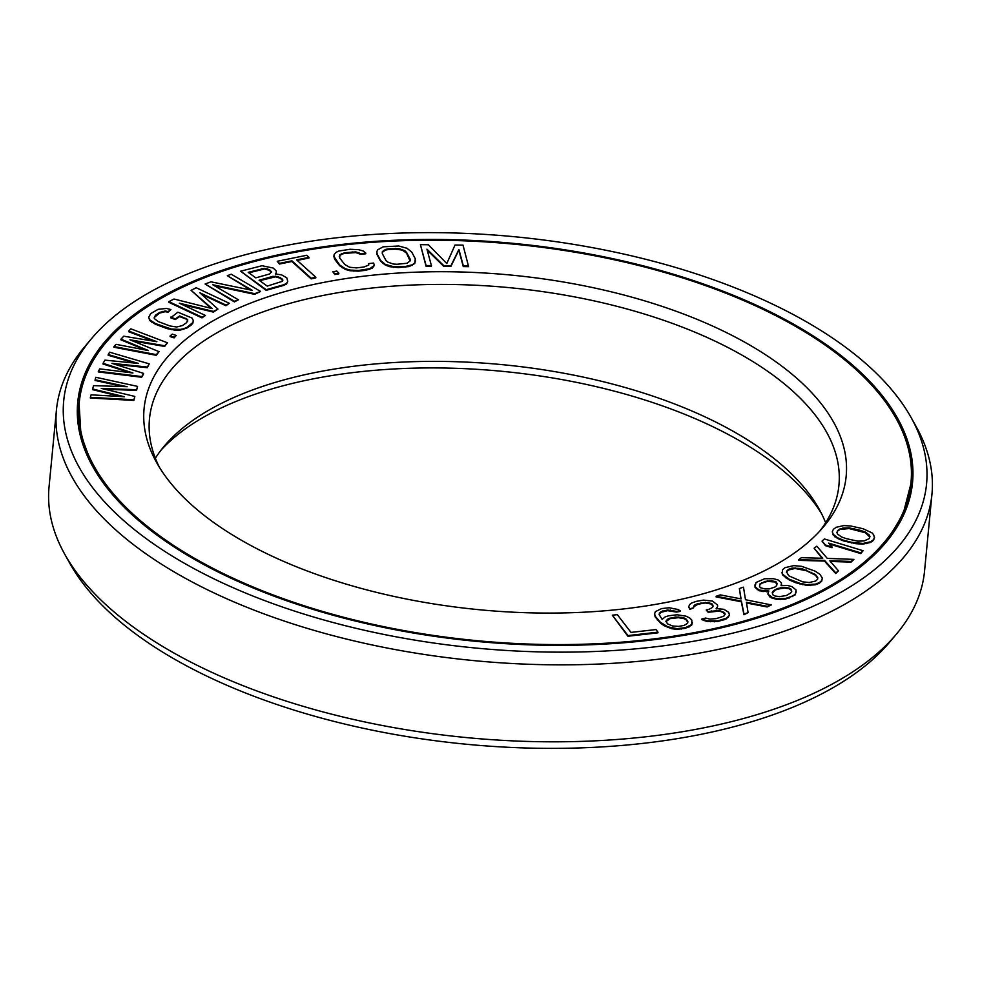 <?xml version="1.0" encoding="UTF-8"?>
<svg xmlns="http://www.w3.org/2000/svg" width="981" height="981" viewBox="0 0 981 981"><rect width="100%" height="100%" fill="white"/><g stroke="black" fill="none" stroke-linecap="round" stroke-linejoin="round"><path stroke-width="1.47" d="M724.922 613.947L723.819 616.203L716.155 618.631L709.925 619.109L705.658 618.055L701.942 618.974L707.227 620.838L717.957 620.826L726.369 618.214L729.533 615.32L728.711 612.352L723.892 609.311L716.142 608.588L717.589 606.65L717.552 605.069L712.451 601.046L703.451 600.102L696.252 601.365L691.556 603.057L689.594 604.59L688.662 606.945L689.95 608.735L693.677 607.815L693.628 606.233L694.842 604.885L698.055 603.56L708.503 602.555L712.537 604.198L713.089 606.172L712.623 607.349L709.177 609.262L706.197 609.998L708.172 612.279L719.367 611.089L722.887 612.328L725.118 614.633M790.343 605.203A417.783 199.106 5.5 0 0 910.993 482.444A417.783 199.106 5.5 0 0 662.665 271.909A417.783 199.106 5.5 0 0 199.916 279.585A417.783 199.106 -174.5 0 0 79.277 402.357A417.783 199.106 -174.5 0 0 327.593 612.88A417.783 199.106 -174.5 0 0 790.343 605.203M744.334 579.832A352.67 168.082 -174.5 0 1 156.69 462.664A352.67 168.082 -174.5 0 1 245.924 304.956A352.67 168.082 5.5 0 1 685.756 314.852A352.67 168.082 5.5 0 1 823.488 526.871A352.67 168.082 5.5 0 1 744.334 579.832M104.624 389.212L136.567 390.401L137.536 386.391L95.807 377.28L95.132 379.782L127.113 386.71L93.551 385.631L92.643 388.979L124.391 396.741L91.061 394.828L90.387 397.33L133.919 399.757L134.826 396.422L101.264 388.415L136.629 389.727L137.536 386.391M95.132 379.782L95.071 380.456L123.385 386.588M92.643 388.979L92.582 389.653L120.712 396.532M90.387 397.33L90.326 398.004L133.857 400.432L134.826 396.422M612.316 615.197L627.914 636.252L657.932 632.831L657.993 632.156L655.995 629.557L630.991 632.402L617.319 614.633L612.316 615.197L627.987 635.578L657.993 632.156M659.134 614.621L660.863 612.352L667.583 610.673L676.473 612.07L680.434 611.371L678.435 609.581L669.128 607.754L661.562 608.6L655.32 611.69L654.634 613.787L655.173 616.166L660.311 622.199L667.779 626.822L677.086 628.637L685.449 627.656L691.679 624.578L691.838 620.09L689.717 617.981L686.013 616.166L677.123 614.768L668.772 615.749L665.228 616.865L662.163 619.391L659.085 614.486L660.936 611.69L667.644 609.998L676.534 611.408L680.507 610.697M654.634 613.787L655.112 616.841L660.25 622.874L664.002 625.67L671.789 628.747L677.025 629.312L685.376 628.331L691.617 625.253L692.365 622.469M701.942 618.974L701.881 619.649L707.166 621.513L717.884 621.5L726.296 618.888L729.533 615.32M716.584 608.576L717.589 606.65M688.662 606.945L689.888 609.409L693.677 607.815M693.641 606.822L697.994 604.235L705.192 602.972L711.458 604.063L712.942 606.552M98.37 371.259L98.308 371.934L141.656 377.244L143.533 374.068L143.594 373.393L111.944 363.35L147.346 367.029L149.222 363.853L109.627 352.191L108.217 354.582L138.579 363.46L104.93 360.137L103.054 363.313L132.95 372.988L99.78 368.881L98.37 371.259L141.718 376.569L143.594 373.393M115.133 364.368L147.285 367.703L149.222 363.853M108.217 354.582L108.155 355.257L135.01 363.105M103.054 363.313L102.993 363.988L129.48 372.559M113.943 346.538L113.87 347.213L156.212 355.294L159.081 351.664L129.946 339.794L164.71 345.766L167.518 342.81L130.804 328.819L128.695 331.038L156.862 341.707L123.778 336.201L120.97 339.156L148.438 350.56L116.052 344.331L113.943 346.538L156.273 354.619L159.081 351.664M132.84 340.983L164.649 346.428L167.518 342.81M128.695 331.038L128.634 331.713L153.576 341.155M120.97 339.156L120.896 339.831L145.286 349.959M170.13 335.87L170.056 336.544L174.103 337.869L176.261 335.465L172.227 334.129L170.13 335.87L174.164 337.206L176.261 335.465M170.731 317.121L175.366 318.874L179.67 315.919L187.69 319.463L186.672 322.626L182.38 325.582L176.715 327.004L169.86 325.95L158.26 321.572L154.287 318.543L155.305 315.379L159.609 312.424L165.262 311.002L168.07 311.553L170.927 309.579L166.586 308.451L158.125 309.322L150.669 313.626L148.683 317.452L149.872 319.929L155.403 323.546L171.344 329.04L180.394 329.408L183.852 328.672L187.015 327.335L192.926 322.442L193.294 320.554L192.104 318.077L177.892 312.203L170.657 317.795L175.305 319.548L179.597 316.593L185.789 318.923L187.629 320.125L187.702 321.167M154.213 317.513L159.535 313.098L165.2 311.676L167.996 312.228L170.927 309.579M148.683 317.452L149.811 320.603L155.329 324.208L166.929 328.586L175.329 330.229L180.332 330.082L186.954 327.997L191.246 325.054L192.865 323.117L193.294 320.554M168.867 301.621L168.806 302.295L201.951 317.881L205.434 315.477L179.339 303.203L213.417 311.418L217.966 309.113L199.854 292.792L225.949 305.066L229.37 303.325L196.225 287.74L191.087 290.339L212.166 308.61L173.993 299.021L168.867 301.621L202.012 317.206L205.434 315.477M182.356 304.613L213.343 312.093L217.966 309.113M201.485 294.263L225.888 305.741L229.37 303.325M191.087 290.339L210.976 308.316M205.103 284.024L234.41 301.927L238.395 299.794L212.767 284.748L254.729 293.662L260.615 291.455L231.246 274.214L227.322 275.686L252.313 290.351L210.989 281.817L205.103 284.024L234.471 301.253L238.395 299.794M214.606 285.827L254.668 294.337L260.615 291.455M227.322 275.686L250.449 289.971M276.127 273.969L276.299 271.001L273.209 268.046L262.013 265.728L240.615 271.21L266.194 289.677L283.46 284.821L286.513 283.423L287.752 281.437L286.82 277.868L281.743 274.925L275.428 273.981L276.323 273.172M240.615 271.21L266.121 290.351L283.386 285.496L286.44 284.098L287.752 281.437M277.255 261.289L279.487 264.024L291.884 261.498L311.136 278.886L315.784 277.93L315.845 277.255L296.593 259.879L308.99 257.353L306.697 255.281L277.255 261.289L279.548 263.349L291.946 260.823L311.198 278.212L315.845 277.255M297.194 260.419L308.929 258.028L308.99 257.353M332.829 271.712L334.754 274.508L338.788 273.871L338.85 273.196L336.851 271.075L332.829 271.712L334.828 273.834L338.85 273.196M368.586 263.631L368.77 265.029L363.963 267.004L356.471 267.887L349.628 267.261L344.772 264.514L339.708 258.028L339.843 254.704L344.65 252.73L355.809 251.896L360.824 253.674L365.815 253.098L363.301 251.026L358.617 249.689L350.119 249.26L338.801 251.05L336.152 252.301L334.178 254.422L333.859 256.348L339.782 265.103L345.312 268.708L349.996 270.057L358.494 270.474L369.8 268.684L374.435 265.311L373.577 263.055L368.586 263.631L368.623 265.115M339.279 256.519L341.596 254.226L344.589 253.405L355.747 252.571L360.763 254.349L365.754 253.772L365.815 253.098M333.859 256.348L334.656 259.278L339.72 265.777L345.251 269.383L349.935 270.719L358.433 271.148L365.913 270.278L372.388 268.107L374.435 265.311M376.839 251.712L377.084 254.643L380.616 261.265L385.337 265.103L389.739 266.685L398.237 267.592L409.236 266.538L414.742 263.521L415.282 258.726L411.75 252.105L407.029 248.279L398.703 245.998L383.13 246.832L377.624 249.861L376.839 251.712L377.145 253.969L380.689 260.59L385.398 264.429L393.737 266.709L405.214 266.538L412.29 264.796L414.816 262.847L415.601 260.983M427.213 250.167L443.768 266.391L450.868 266.464L458.826 250.167L463.29 266.599L468.611 266.648L463.007 245.103L455.025 245.029L446.784 263.533L428.403 244.747L420.42 244.661L426.085 265.532L431.407 265.593L426.943 249.162L443.829 265.716L450.929 265.79L458.9 249.493L463.363 265.925L468.685 265.974M420.42 244.661L426.024 266.207L431.346 266.268L431.407 265.593M767.853 594.02L769.901 596.975L771.9 598.018L776.462 599.232L785.352 599.183L795.15 594.903L796.106 589.986L791.998 586.65L787.436 585.436L781.097 585.645L781.489 582.91L778.043 579.918L773.482 578.716L764.579 578.753L756.008 582.518L755.112 586.761L759.233 590.084L768.846 591.003L767.853 594.02L771.961 597.343L776.523 598.557L785.425 598.508L792.82 595.908L795.211 594.228L796.278 591.837M781.477 585.608L781.649 584.762M754.953 584.897L755.051 587.423L759.159 590.758L768.405 591.715M746.516 603.008L767.142 606.969L771.299 604.934L745.486 599.722L743.475 587.153L739.38 588.514L741.072 598.888L720.275 594.891L716.179 596.252L741.391 601.083L744.003 614.032L748.098 612.671L746.406 602.297L767.203 606.295L771.299 604.934M739.38 588.514L740.888 598.851M716.179 596.252L716.118 596.926L741.329 601.758L743.941 614.707L748.098 612.671M781.955 572.303L782.47 574.841L789.092 579.869L795.677 582.739L806.603 585.338L815.285 584.811L819.245 583.303L821.735 581.169L822.299 578.017L819.871 574.277L815.101 571.126L801.587 566.331L793.788 565.62L784.947 567.692L782.458 569.838L782.544 574.167L789.165 579.195L799.932 583.339L806.664 584.664L815.358 584.136L819.307 582.628L821.808 580.494L822.299 578.017M830.429 561.488L851.103 562.088L853.887 559.391L827.253 558.385L816.817 546.196L814.095 548.22L822.74 558.275L801.416 557.662L798.693 559.685L824.53 560.409L835.763 572.867L838.485 570.844L829.84 560.801L851.165 561.414L853.887 559.391M814.095 548.22L822.078 558.25M798.693 559.685L798.632 560.359L824.469 561.083L835.702 573.542L838.485 570.844M829.472 544.063L860.729 553.566L863.121 550.733L824.359 538.949L822.041 541.107L825.487 545.007L832.084 547.018L828.638 543.106L860.803 552.892L863.121 550.733M822.041 541.107L825.426 545.681L832.023 547.692L832.084 547.018M832.293 531.8L833.188 535.025L837.553 538.459L843.734 540.985L855.996 543.695L862.937 544.112L870.638 542.419L873.409 540.384L874.488 537.895L873.605 534.67L872.011 532.879L863.059 528.722L850.785 526L843.856 525.583L836.155 527.275L833.372 529.323L832.293 531.8L833.249 534.351L837.615 537.784L843.795 540.31L851.483 542.297L862.998 543.437L870.699 541.745L873.482 539.709L874.562 537.22M248.843 272.828L264.502 268.966L269.383 270.327L271.283 272.35M259.732 280.689L275.379 276.826L280.259 278.187L282.712 280.603M382.283 252.436L385.337 250.118L388.562 249.481L395.49 249.113L402.247 250.106L406.49 253.061L410.083 260.946M665.989 621.598L670.023 618.668L678.386 617.687L684.051 618.655L686.111 619.784L687.816 622.31M772.329 593.113L775.015 590.231L777.467 589.164L784.371 588.073L788.871 588.661L790.87 589.716L791.569 591.555M759.564 586.221L759.895 584.664L761.673 583.241L767.24 581.451L774.916 581.941L776.977 584.112M786.492 572.671L786.652 571.114L788.601 569.287L792.023 568.085L801.636 568.502L815.53 574.535L817.762 577.662L817.614 579.207L815.652 581.046L809.153 582.518L802.617 581.831L788.736 575.786L786.578 571.788L788.54 569.961L795.027 568.477L806.492 570.77L815.456 575.209L817.7 578.336M836.989 532.744L837.578 531.101L840.043 529.433L849.117 528.563L865.328 532.757L869.804 536.963M821.588 513.701A352.67 168.082 5.5 0 0 236.666 401.168A352.67 168.082 -174.5 0 0 161.068 450.095M825.634 522.775A346.318 165.053 5.5 0 0 819.147 509.09A346.318 165.053 5.5 0 0 242.074 394.019A346.318 165.053 -174.5 0 0 164.342 446.036A346.318 165.053 -174.5 0 0 155.366 458.225M159.412 467.299A346.318 165.053 -174.5 0 1 149.48 418.826A346.318 165.053 -174.5 0 1 249.493 317.059A346.318 165.053 5.5 0 1 633.088 310.695A346.318 165.053 5.5 0 1 838.927 485.215A346.318 165.053 5.5 0 1 819.932 530.905M133.857 400.432L133.919 399.757M136.567 390.401L136.629 389.727M248.193 272.35L264.563 268.291L269.444 269.652L271.443 271.823L269.481 274.006L255.808 277.856L248.193 272.35M280.321 277.513L282.871 280.076L282.528 281.265L267.237 286.109L259.082 280.21L272.743 276.372L277.979 276.532L280.259 278.187M388.635 248.806L399.242 248.696L404.748 250.67L406.563 252.387L410.095 259.009L410.168 260.823L407.029 263.264L396.888 264.269L393.185 264.012L387.679 262.037L385.876 260.321L382.345 253.699L382.259 251.884L385.41 249.444L388.635 248.806L388.562 249.481M684.113 617.993L686.173 619.109L687.926 621.77L687.607 623.315L684.125 625.412L678.57 626.393L672.537 625.976L667.62 623.879L665.866 621.218L668.135 618.827L675.639 617.012L681.672 617.429L684.113 617.993L684.051 618.655M706.197 609.998L708.233 611.604L719.429 610.415L724.996 613.272M786.431 595.504L779.527 596.607L775.027 596.007L773.016 594.964L772.194 592.757L773.298 590.979L777.528 588.49L784.432 587.398L788.932 587.987L790.944 589.041L791.765 591.236L790.661 593.015L786.431 595.504M764.187 581.5L771.753 580.752L776.314 581.966L777.087 583.548L776.645 585.669L774.867 587.092L769.3 588.882L764.849 588.907L760.287 587.705L759.515 586.111L759.956 583.989L764.125 582.174M846.26 538.643L841.465 536.938L837.627 534.105L836.891 532.536L837.639 530.427L842.777 528.072L849.178 527.888L860.595 530.39L865.389 532.082L869.227 534.927L869.963 536.497L869.215 538.606L864.077 540.96L857.676 541.144L846.26 538.643M141.656 377.244L141.718 376.569M147.285 367.703L147.346 367.029M156.212 355.294L156.273 354.619M164.649 346.428L164.71 345.766M174.103 337.869L174.164 337.206M192.865 323.117L192.926 322.442M191.246 325.054L191.307 324.38M186.954 327.997L187.015 327.335M183.79 329.346L183.852 328.672M180.332 330.082L180.394 329.408M175.329 330.229L175.391 329.555M171.283 329.714L171.344 329.04M166.929 328.586L167.003 327.912M155.329 324.208L155.403 323.546M151.945 322.43L152.006 321.756M149.811 320.603L149.872 319.929M167.996 312.228L168.07 311.553M165.2 311.676L165.262 311.002M162.221 312.081L162.282 311.406M159.535 313.098L159.609 312.424M155.243 316.054L155.305 315.379M187.629 320.125L187.69 319.463M185.789 318.923L185.85 318.249M179.597 316.593L179.67 315.919M175.305 319.548L175.366 318.874M225.888 305.741L225.949 305.066M213.343 312.093L213.417 311.418M201.951 317.881L202.012 317.206M234.41 301.927L234.471 301.253M254.668 294.337L254.729 293.662M286.44 284.098L286.513 283.423M283.386 285.496L283.46 284.821M266.121 290.351L266.194 289.677M261.792 269.186L261.866 268.512M270.462 271.112L270.535 270.437M269.383 270.327L269.444 269.652M267.028 269.346L267.09 268.671M264.502 268.966L264.563 268.291M281.89 279.364L281.964 278.69M277.905 277.206L277.979 276.532M275.379 276.826L275.453 276.151M272.681 277.047L272.743 276.372M311.136 278.886L311.198 278.212M291.884 261.498L291.946 260.823M279.487 264.024L279.548 263.349M334.754 274.508L334.828 273.834M372.388 268.107L372.461 267.433M369.739 269.358L369.8 268.684M365.913 270.278L365.987 269.603M358.433 271.148L358.494 270.474M353.933 271.197L353.994 270.535M349.935 270.719L349.996 270.057M345.251 269.383L345.312 268.708M342.234 267.838L342.295 267.175M339.72 265.777L339.782 265.103M334.656 259.278L334.717 258.604M360.763 254.349L360.824 253.674M358.911 253.147L358.985 252.473M355.747 252.571L355.809 251.896M352.081 252.534L352.142 251.859M344.589 253.405L344.65 252.73M341.596 254.226L341.658 253.552M339.782 255.379L339.843 254.704M414.742 263.521L414.816 262.847M412.228 265.471L412.29 264.796M409.236 266.538L409.31 265.863M405.153 267.212L405.214 266.538M398.237 267.592L398.298 266.918M393.675 267.384L393.737 266.709M389.739 266.685L389.8 266.01M385.337 265.103L385.398 264.429M382.664 263.435L382.725 262.761M380.616 261.265L380.689 260.59M377.084 254.643L377.145 253.969M395.49 249.113L395.551 248.438M385.337 250.118L385.41 249.444M383.215 251.136L383.289 250.462M410.033 259.683L410.095 259.009M406.49 253.061L406.563 252.387M404.687 251.344L404.748 250.67M402.247 250.106L402.308 249.432M399.181 249.37L399.242 248.696M458.826 250.167L458.9 249.493M463.29 266.599L463.363 265.925M450.868 266.464L450.929 265.79M443.768 266.391L443.829 265.716M426.024 266.207L426.085 265.532M627.914 636.252L627.987 635.578M691.617 625.253L691.679 624.578M688.92 627.215L688.993 626.54M685.376 628.331L685.449 627.656M681.415 629.029L681.476 628.355M677.025 629.312L677.086 628.637M671.789 628.747L671.85 628.085M667.718 627.497L667.779 626.822M664.002 625.67L664.076 624.995M660.25 622.874L660.311 622.199M657.282 619.931L657.344 619.256M655.112 616.841L655.173 616.166M676.473 612.07L676.534 611.408M673.616 611.089L673.677 610.427M670.391 610.673L670.452 609.998M667.583 610.673L667.644 609.998M662.825 611.519L662.886 610.844M660.863 612.352L660.936 611.69M659.33 613.615L659.404 612.941M686.111 619.784L686.173 619.109M681.611 618.104L681.672 617.429M678.386 617.687L678.447 617.012M675.578 617.687L675.639 617.012M670.023 618.668L670.097 617.993M668.073 619.501L668.135 618.827M666.54 620.765L666.602 620.09M687.387 621.047L687.448 620.372M728.258 617.343L728.319 616.669M726.296 618.888L726.369 618.214M723.831 620.029L723.904 619.354M717.884 621.5L717.957 620.826M714.401 621.831L714.462 621.157M710.416 621.758L710.477 621.096M707.166 621.513L707.227 620.838M704.15 620.679L704.211 620.004M689.888 609.409L689.95 608.735M694.781 605.559L694.842 604.885M697.994 604.235L698.055 603.56M700.961 603.499L701.023 602.825M705.192 602.972L705.253 602.309M708.441 603.229L708.503 602.555M711.458 604.063L711.519 603.401M712.476 604.872L712.537 604.198M708.172 612.279L708.233 611.604M711.151 611.543L711.213 610.869M716.118 610.844L716.179 610.17M719.367 611.089L719.429 610.415M722.887 612.328L722.96 611.666M767.142 606.969L767.203 606.295M743.941 614.707L744.003 614.032M741.329 601.758L741.391 601.083M766.897 591.874L766.958 591.2M763.059 591.629L763.12 590.954M759.159 590.758L759.233 590.084M757.16 589.716L757.234 589.041M755.051 587.423L755.112 586.761M795.15 594.903L795.211 594.228M792.758 596.583L792.82 595.908M789.08 598.202L789.153 597.527M785.352 599.183L785.425 598.508M780.3 599.477L780.361 598.802M776.462 599.232L776.523 598.557M771.9 598.018L771.961 597.343M769.901 596.975L769.962 596.301M790.87 589.716L790.944 589.041M788.871 588.661L788.932 587.987M784.371 588.073L784.432 587.398M780.582 588.441L780.643 587.766M777.467 589.164L777.528 588.49M775.015 590.231L775.088 589.569M773.236 591.653L773.298 590.979M767.24 581.451L767.301 580.777M761.673 583.241L761.734 582.567M759.895 584.664L759.956 583.989M776.253 582.64L776.314 581.966M774.916 581.941L774.978 581.267M771.691 581.426L771.753 580.752M789.092 579.869L789.165 579.195M795.677 582.739L795.738 582.064M785.977 577.981L786.039 577.306M784.322 576.718L784.383 576.043M782.47 574.841L782.544 574.167M821.735 581.169L821.808 580.494M819.245 583.303L819.307 582.628M815.285 584.811L815.358 584.136M810.404 585.375L810.465 584.701M806.603 585.338L806.664 584.664M802.605 584.664L802.666 583.989M799.871 584.014L799.932 583.339M815.456 575.209L815.53 574.535M811.606 573.002L811.679 572.328M806.492 570.77L806.554 570.108M801.575 569.176L801.636 568.502M795.027 568.477L795.101 567.803M791.961 568.759L792.023 568.085M788.54 569.961L788.601 569.287M786.578 571.788L786.652 571.114M851.103 562.088L851.165 561.414M835.702 573.542L835.763 572.867M824.469 561.083L824.53 560.409M860.729 553.566L860.803 552.892M825.426 545.681L825.487 545.007M843.734 540.985L843.795 540.31M851.41 542.971L851.483 542.297M839.785 539.501L839.859 538.827M837.553 538.459L837.615 537.784M834.782 536.815L834.843 536.153M833.188 535.025L833.249 534.351M873.409 540.384L873.482 539.709M870.638 542.419L870.699 541.745M866.468 543.646L866.53 542.971M862.937 544.112L862.998 543.437M858.878 543.989L858.951 543.315M855.996 543.695L856.07 543.02M869.166 535.601L869.227 534.927M865.328 532.757L865.389 532.082M860.533 531.052L860.595 530.39M854.561 529.507L854.623 528.833M849.117 528.563L849.178 527.888M842.704 528.747L842.777 528.072M840.043 529.433L840.104 528.759M837.578 531.101L837.639 530.427M64.758 554.253A439.77 209.591 -174.5 0 0 797.541 700.36A439.77 209.591 5.5 0 0 896.254 634.315L889.424 642.42A433.418 206.562 5.5 0 1 792.133 707.509A433.418 206.562 -174.5 0 1 69.921 563.511L64.758 554.253A439.77 209.591 -174.5 0 1 49.05 486.834L56.457 409.862A439.77 209.591 -174.5 0 1 84.746 346.685L91.576 338.58A433.418 206.562 -174.5 0 1 188.867 273.491A433.418 206.562 5.5 0 1 911.079 417.489L916.242 426.747A439.77 209.591 5.5 0 1 931.95 494.166A439.77 209.591 5.5 0 1 804.96 623.401A439.77 209.591 -174.5 0 1 317.856 631.47A439.77 209.591 -174.5 0 1 56.457 409.862M791.446 605.817A419.341 199.854 5.5 0 0 912.538 482.591A419.341 199.854 5.5 0 0 663.291 271.271A419.341 199.854 5.5 0 0 198.824 278.984A419.341 199.854 -174.5 0 0 77.732 402.21A419.341 199.854 -174.5 0 0 326.967 613.517A419.341 199.854 -174.5 0 0 791.446 605.817M91.576 338.58A433.418 206.562 -174.5 0 0 260.86 599.146A433.418 206.562 -174.5 0 0 801.403 611.298A433.418 206.562 5.5 0 0 911.079 417.489M896.254 634.315A439.77 209.591 5.5 0 0 924.543 571.138L931.95 494.166M861.6 565.963A417.783 199.106 5.5 0 0 910.822 484.124L910.993 482.444M111.822 493.774A417.783 199.106 -174.5 0 1 79.118 404.049L79.277 402.357M904.507 512.977A417.918 199.18 5.5 0 0 911.018 482.112M79.817 433.565A417.918 199.18 -174.5 0 1 79.302 402.026M77.646 403.056A419.341 199.854 -174.5 0 1 128.499 320.517M912.453 483.437A419.341 199.854 5.5 0 0 878.277 392.707M79.118 404.049L80.957 434.828L92.263 465.693M886.15 542.137L903.133 513.995L910.822 484.124"/></g></svg>
